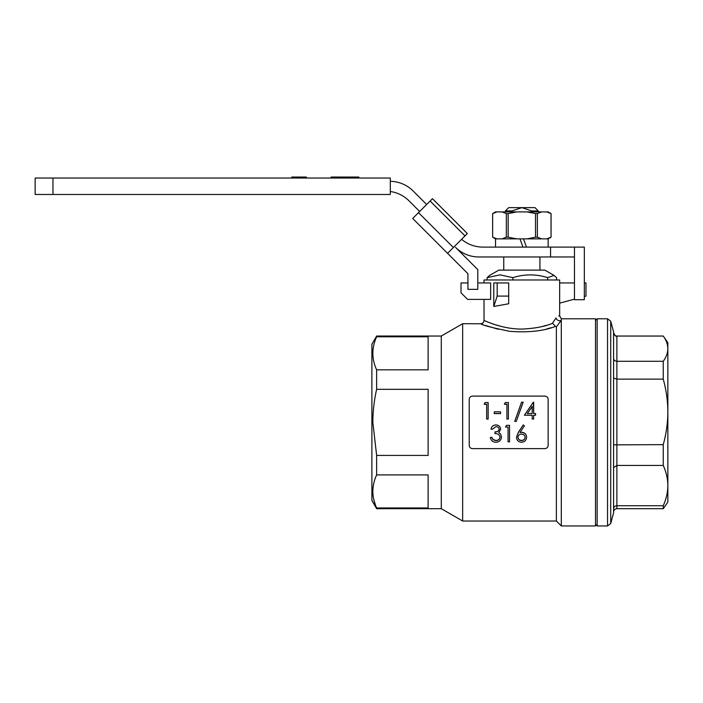 <?xml version="1.0" encoding="UTF-8"?>
<svg xmlns="http://www.w3.org/2000/svg" width="703" height="703" viewBox="0 0 703 703"><rect width="100%" height="100%" fill="white"/><g stroke="black" fill="none" stroke-linecap="round" stroke-linejoin="round"><path stroke-width="1.05" d="M547.646 277.65C536.099 273.985 524.526 273.985 512.918 277.65L500.018 274.855L487.109 277.65L489.596 275.435L498.822 270.11L544.86 270.11L554.087 275.435L547.646 277.65L547.646 279.979M487.109 277.65L487.109 279.979M512.918 277.65L512.918 279.979M554.087 275.435L556.574 277.65L556.574 279.979M548.147 247.096L548.147 238.871L523.489 238.871L526.477 247.096M495.536 247.096L495.536 238.871L496.951 238.871L492.645 237.201L492.645 213.571L496.951 211.902L502.021 211.902L506.327 213.571L506.327 237.201L502.021 238.871L516.775 238.871L508.155 237.201L508.155 213.571L516.775 211.902L526.916 211.902L535.528 213.571L535.528 237.201L526.916 238.871L541.662 238.871L537.373 237.201L537.356 213.571L541.662 211.902L546.732 211.902L551.02 213.571L551.038 237.201L546.732 238.871L548.147 238.871L551.064 237.201L551.064 213.571L548.147 211.902L546.732 211.902M522.979 247.096L519.983 238.871L495.536 238.871L492.645 237.201L492.627 213.571L495.536 211.902L496.951 211.902M537.373 237.201L535.528 237.201M519.983 238.871L523.489 238.871M537.356 213.571L535.528 213.571M508.155 213.571L506.327 213.571M506.327 237.201L508.155 237.201M502.021 211.902L516.775 211.902M526.916 211.902L541.662 211.902M52.962 194.476L35.15 194.476L35.15 178.035L390.306 178.035L390.306 194.476L52.962 194.476L52.962 178.035M358.829 178.035L358.829 177.051L344.962 177.051L344.962 178.035M357.062 177.051L357.062 178.035M351.078 177.051L351.078 178.035M344.365 178.035L344.365 177.051L333.74 177.051L333.74 178.035M334.777 177.051L334.777 178.035M342.379 177.051L342.379 178.035M342.598 177.051L342.598 178.035M333.74 177.051L331.087 177.051L331.087 178.035M291.727 178.035L291.727 177.051L297.307 177.051L297.307 178.035M297.307 177.051L306.376 177.051L306.376 178.035M453.382 247.526L447.574 253.335L412.687 218.457L418.505 212.649L453.382 247.526L465.008 235.9L430.131 201.023L432.459 198.694L467.337 233.572L465.008 235.9M447.574 253.335L467.934 273.704L467.934 289.346L477.803 289.346L477.803 269.618L455.509 247.324A32.883 32.883 0 0 0 478.761 256.955L574.456 256.955L574.456 247.096L550.554 247.096L550.554 256.955M418.505 212.649L430.131 201.023M432.459 198.694L467.337 233.572M484.024 282.94L484.024 279.979L559.658 279.979L559.658 315.928L558.709 315.946M521.846 329.083C501.406 329.189 483.726 320.12 484.024 320.427C483.708 320.111 501.336 329.18 521.846 329.083C534.614 328.503 544.781 326.596 552.356 323.362L556.011 317.932C560.827 314.768 560.827 314.768 556.011 317.932L555.607 318.529M552.496 323.152L555.484 326.394C543.63 331.06 528.366 332.704 509.701 331.324C491.705 327.633 482.047 325.102 480.738 323.714C482.065 325.102 491.722 327.642 509.71 331.324C528.384 332.704 543.639 331.06 555.484 326.394M546.389 325.34L542.865 326.324M500.844 326.324L495.097 324.654M494.833 324.566L490.386 323.011M486.88 321.631L484.771 320.744M508.691 303.775L493.787 306.473L493.787 282.94L508.691 282.94L508.691 303.775M477.803 282.94L490.641 282.94L490.641 299.381L467.583 299.381L461.01 292.8L461.01 282.94L467.934 282.94M584.325 282.94L585.968 282.94L585.968 296.086L584.325 296.534M574.456 299.17L559.658 303.142M559.658 282.94L574.456 282.94M493.787 306.473L497.179 296.086L508.691 296.086M497.179 282.94L497.179 296.086M556.372 521.02L561.302 525.949L561.302 320.225L556.372 326.921L556.372 521.02L462.653 521.02L462.653 323.714L480.878 323.767M481.291 323.925L482.891 324.531M485.483 325.471L498.19 329.232M546.574 328.969L551.293 327.695M373.934 500.176L376.632 508.691L441.291 508.691L441.291 336.043L462.653 323.714M441.291 336.043L376.632 336.043L376.632 336.781L428.118 336.781L428.118 369.831L376.632 369.831L376.632 389.321L428.118 389.321L428.118 455.412L376.632 455.412L372.836 422.362C372.889 411.246 374.154 400.227 376.632 389.321M376.632 336.043L371.887 344.268L371.887 500.466L376.632 508.691M376.632 369.831C371.606 358.873 371.606 347.862 376.632 336.781M556.011 317.932A3.287 2.566 36.1 0 0 558.27 320.454A3.287 2.566 36.1 0 0 561.302 320.225L561.302 318.784L595.503 318.784L595.503 525.949L561.302 525.949M376.632 455.412L376.632 474.903L428.118 474.903L428.118 507.953L376.632 507.953C371.606 496.995 371.606 485.984 376.632 474.903M544.86 448.619C546.864 448.435 547.953 447.363 548.147 445.403L548.147 399.33C547.953 397.371 546.855 396.299 544.86 396.105L472.513 396.105C470.518 396.299 469.419 397.371 469.226 399.33L469.226 445.403C469.419 447.363 470.518 448.435 472.513 448.619L544.86 448.619M490.351 437.451L491.828 437.451L493.111 439.718L495.861 440.596C498.269 440.57 499.657 439.419 500.044 437.134C499.455 434.639 497.768 433.479 494.982 433.654L494.982 431.958C497.214 432.081 498.62 431.176 499.2 429.252C498.849 427.521 497.75 426.659 495.896 426.651L492.46 429.199L490.984 429.138C491.599 426.51 493.234 425.104 495.879 424.92C498.673 425.069 500.272 426.493 500.677 429.19L498.761 432.661L500.536 433.953L501.52 436.994C501.125 440.324 499.227 442.082 495.835 442.275C492.759 442.117 490.931 440.509 490.351 437.451L491.828 437.301L493.111 439.542L495.861 440.421C498.269 440.394 499.657 439.252 500.044 436.994M498.761 432.556L500.536 433.953M494.982 431.958L494.982 431.862C497.214 431.985 498.62 431.097 499.2 429.181M505.527 427.072L506.494 425.377L509.534 425.341L509.534 441.853L508.058 441.853L508.058 427.072L505.527 427.072L506.494 425.341L509.534 425.377M508.058 441.66L508.058 427.072M523.234 424.92L524.368 425.851L520.027 432.538L521.731 432.283C524.719 432.556 526.345 434.164 526.609 437.117L526.609 437.266C526.319 440.359 524.605 442.029 521.468 442.275C518.419 442.011 516.758 440.35 516.485 437.292L518.322 432.407L523.234 424.92L524.368 425.851M520.027 432.442L521.731 432.283M533.665 413.522L535.563 413.522L535.563 415.218L533.665 415.218L533.665 419.05L532.189 419.05L532.189 415.218L524.394 415.218L533.366 402.151L533.665 413.522L533.665 402.353M535.563 415.218L533.665 415.288M533.665 419.05L532.189 419.05M532.189 415.288L524.394 415.218M523.129 402.353L516.248 421.396L514.693 421.396L521.573 402.151L523.129 402.353M504.367 404.243L505.334 402.573L508.374 402.573L508.374 419.076L506.898 419.076L506.898 404.243L504.367 404.243L506.898 404.418M500.571 413.61L494.253 413.61L494.253 411.826L500.571 411.826L500.571 413.61M484.13 404.243L485.096 402.573L488.137 402.573L488.137 419.076L486.661 419.076L486.661 404.243L484.13 404.243L486.661 404.418M488.137 419.05L486.661 419.05M500.571 413.522L494.253 413.522M508.374 419.05L506.898 419.05M523.129 402.151L516.248 421.396L514.693 421.387M527.294 413.522L532.189 413.522L532.189 406.369L527.294 413.522M532.189 413.522L532.189 406.527L527.294 413.61M490.984 429.199C491.599 426.554 493.234 425.13 495.879 424.946L495.879 424.92M495.879 424.946C498.673 425.095 500.272 426.528 500.677 429.261M500.536 434.067L501.52 436.994M521.731 432.38C524.719 432.653 526.345 434.278 526.609 437.266M516.485 437.292L518.322 432.512L523.234 424.946M521.547 440.596C523.656 440.482 524.851 439.393 525.132 437.354C524.816 435.262 523.586 434.173 521.415 434.076C519.324 434.19 518.173 435.289 517.962 437.354C518.243 439.401 519.438 440.482 521.547 440.596L521.547 440.421C523.656 440.298 524.851 439.226 525.132 437.204M517.962 437.204C518.243 439.234 519.438 440.306 521.547 440.421M505.404 211.902L505.404 210.918L508.691 207.631L534.992 207.631L538.287 210.918L531.705 210.918L521.846 207.631L531.705 210.918L531.705 211.902M503.752 256.955L503.752 270.11M539.93 256.955L539.93 270.11M521.846 207.631L511.977 210.918L505.404 210.918M511.977 211.902L511.977 210.918M390.306 181.321A32.883 32.883 0 0 1 413.092 190.952L426.642 204.511M461.599 239.31A32.883 32.883 0 0 0 482.847 247.096L550.554 247.096M574.456 256.955L574.456 299.706L584.325 299.706L584.325 247.096L574.456 247.096M419.665 211.48L409.005 200.821A32.883 32.883 0 0 0 390.306 191.506M595.503 320.427L597.146 318.784L597.146 525.949L607.541 525.949L610.722 523.515L610.722 321.218L613.587 331.93L613.587 512.803L610.722 523.515M613.587 444.858L663.245 444.648C666.251 433.856 667.78 422.934 667.85 411.888C667.78 400.815 666.242 389.893 663.245 379.128L616.883 379.128L616.883 505.729L663.245 505.729C666.251 499.095 667.78 492.381 667.85 485.588L667.85 485.588C667.78 478.778 666.242 472.065 663.245 465.448L616.883 465.448L613.587 467.662M613.587 378.047L616.883 379.128L616.883 361.28L663.245 361.28C666.251 357.124 667.78 352.915 667.85 348.662C667.771 344.382 666.233 340.173 663.245 336.043L616.883 336.043C614.87 335.841 613.772 334.742 613.587 332.756C614.993 335.788 616.083 336.886 616.883 336.043L616.883 361.28C614.87 361.105 613.772 360.182 613.587 358.495M663.245 505.729L663.245 508.691L667.85 502.109L667.85 342.625L663.245 336.043M663.245 508.691L616.883 508.691C614.87 508.893 613.772 509.991 613.587 511.977C613.754 510.009 614.853 508.919 616.883 508.691L616.883 505.729C614.87 505.923 613.772 506.925 613.587 508.735M663.245 444.648L663.245 465.448M663.245 361.28L663.245 379.128M597.146 318.784L607.541 318.784L607.541 525.949M484.024 299.381L484.024 320.427C483.831 322.422 482.733 323.512 480.738 323.714M441.291 508.691L462.653 521.02M561.302 318.784L559.658 315.928M538.287 211.902L538.287 210.918M607.541 318.784L610.722 321.218M595.503 524.306L597.146 525.949"/></g></svg>
